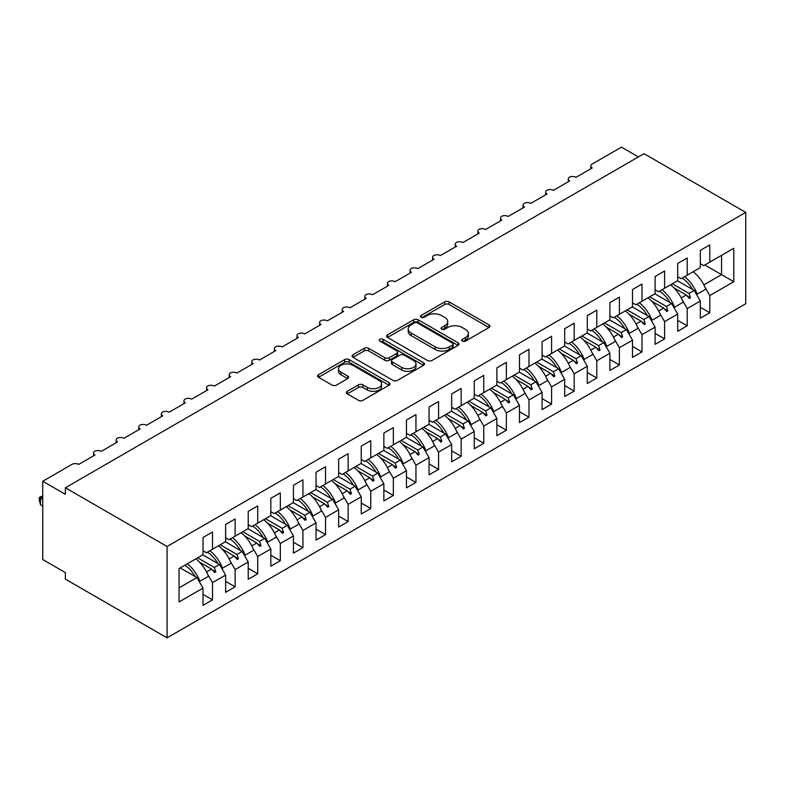 <?xml version="1.0" encoding="UTF-8"?>
<svg xmlns="http://www.w3.org/2000/svg" width="785" height="785" viewBox="0 0 785 785"><rect width="100%" height="100%" fill="white"/><g stroke="black" fill="none" stroke-linecap="round" stroke-linejoin="round"><path stroke-width="1.18" d="M462.355 341.122A2.198 1.266 0 0 0 465.456 341.122L489.035 327.512A3.14 1.815 0 0 0 489.958 326.226A3.14 1.815 0 0 0 489.035 324.941L449.099 301.891A3.14 1.815 0 0 0 444.663 301.891L421.084 315.501A2.198 1.266 0 0 0 420.446 316.394A2.198 1.266 0 0 0 421.084 317.287A2.198 1.266 0 0 0 424.194 317.287L427.246 315.531A10.038 5.799 0 0 1 441.445 315.531L444.771 317.454A10.038 5.799 0 0 1 447.715 321.556A10.038 5.799 0 0 1 444.771 325.647L441.719 327.414A2.198 1.266 0 0 0 441.072 328.307A2.198 1.266 0 0 0 441.719 329.209A2.198 1.266 0 0 0 444.83 329.209L447.872 327.443A10.038 5.799 0 0 1 462.08 327.443L465.407 329.366A10.038 5.799 0 0 1 468.351 333.468A10.038 5.799 0 0 1 465.407 337.56L462.355 339.326A2.198 1.266 0 0 0 461.708 340.219A2.198 1.266 0 0 0 462.355 341.122L462.355 339.326M347.255 391.303A3.14 1.815 0 0 0 346.332 392.578A3.14 1.815 0 0 0 347.255 393.864L358.46 400.33A3.14 1.815 0 0 0 362.896 400.33L389.075 385.219A3.14 1.815 0 0 0 389.998 383.934A3.14 1.815 0 0 0 389.075 382.658L349.139 359.599A3.14 1.815 0 0 0 344.703 359.599L318.524 374.71A3.14 1.815 0 0 0 317.601 375.995A3.14 1.815 0 0 0 318.524 377.271L332.055 385.092A3.14 1.815 0 0 0 336.49 385.092L347.696 378.615A3.14 1.815 0 0 0 348.618 377.34A3.14 1.815 0 0 0 347.696 376.054L340.984 372.178A8.39 4.847 0 0 1 338.531 368.754A8.39 4.847 0 0 1 343.712 364.279A8.39 4.847 0 0 1 352.858 365.329L379.145 380.509A8.39 4.847 0 0 1 381.608 383.934A8.39 4.847 0 0 1 376.427 388.408A8.39 4.847 0 0 1 367.282 387.358L362.896 384.836A3.14 1.815 0 0 0 358.46 384.836L347.255 391.303L347.255 393.864M745.75 212.401L167.077 546.497L167.077 637.852L745.75 303.756L745.75 212.401L644.034 153.674L65.361 487.77L65.361 494.295L42.753 481.244L71.916 464.406A4.798 2.767 180 0 1 78.696 464.406L94.965 455.015A4.798 2.767 0 0 1 93.562 453.053A4.798 2.767 0 0 1 94.749 451.228A4.798 2.767 180 0 1 101.294 451.355L117.573 441.965A4.798 2.767 0 0 1 116.17 440.002A4.798 2.767 0 0 1 117.357 438.177A4.798 2.767 180 0 1 123.902 438.305L140.181 428.914A4.798 2.767 0 0 1 138.768 426.952A4.798 2.767 0 0 1 139.956 425.127A4.798 2.767 180 0 1 146.51 425.254L162.78 415.864A4.798 2.767 0 0 1 161.376 413.901A4.798 2.767 0 0 1 162.564 412.076A4.798 2.767 180 0 1 169.109 412.203L185.388 402.813A4.798 2.767 0 0 1 183.984 400.85A4.798 2.767 0 0 1 185.172 399.025A4.798 2.767 180 0 1 191.717 399.153L207.996 389.762A4.798 2.767 0 0 1 206.583 387.8A4.798 2.767 0 0 1 207.77 385.975A4.798 2.767 180 0 1 214.325 386.102L230.594 376.712A4.798 2.767 0 0 1 229.191 374.749A4.798 2.767 0 0 1 230.378 372.924A4.798 2.767 180 0 1 236.923 373.052L253.202 363.661A4.798 2.767 0 0 1 251.799 361.699A4.798 2.767 0 0 1 252.986 359.873A4.798 2.767 180 0 1 259.531 360.001L275.8 350.61A4.798 2.767 0 0 1 274.397 348.648A4.798 2.767 0 0 1 275.584 346.823A4.798 2.767 180 0 1 282.129 346.95L298.408 337.56A4.798 2.767 0 0 1 297.005 335.597A4.798 2.767 0 0 1 298.192 333.772A4.798 2.767 180 0 1 304.737 333.9L321.016 324.509A4.798 2.767 0 0 1 319.613 322.547A4.798 2.767 0 0 1 320.79 320.722A4.798 2.767 180 0 1 327.345 320.849L343.614 311.459A4.798 2.767 0 0 1 342.211 309.496A4.798 2.767 0 0 1 343.398 307.671A4.798 2.767 180 0 1 349.943 307.798L366.222 298.408A4.798 2.767 0 0 1 364.819 296.445A4.798 2.767 0 0 1 366.006 294.62A4.798 2.767 180 0 1 372.551 294.748L388.83 285.357A4.798 2.767 0 0 1 387.417 283.395A4.798 2.767 0 0 1 388.604 281.57A4.798 2.767 180 0 1 395.159 281.697L411.428 272.307A4.798 2.767 0 0 1 410.025 270.344A4.798 2.767 0 0 1 411.212 268.519A4.798 2.767 180 0 1 417.757 268.647L434.036 259.256A4.798 2.767 0 0 1 432.633 257.294A4.798 2.767 0 0 1 433.82 255.468A4.798 2.767 180 0 1 440.365 255.596L456.644 246.205A4.798 2.767 0 0 1 455.231 244.243A4.798 2.767 0 0 1 456.419 242.418A4.798 2.767 180 0 1 462.973 242.545L479.242 233.155A4.798 2.767 0 0 1 477.839 231.192A4.798 2.767 0 0 1 479.027 229.367A4.798 2.767 180 0 1 485.572 229.495L501.85 220.104A4.798 2.767 0 0 1 500.447 218.142A4.798 2.767 0 0 1 501.635 216.317A4.798 2.767 180 0 1 508.18 216.444L524.449 207.054A4.798 2.767 0 0 1 523.045 205.091A4.798 2.767 0 0 1 524.233 203.276A4.798 2.767 180 0 1 530.778 203.393L547.057 194.003A4.798 2.767 0 0 1 545.654 192.04A4.798 2.767 0 0 1 546.841 190.225A4.798 2.767 180 0 1 553.386 190.343L569.665 180.952A4.798 2.767 0 0 1 568.261 178.99A4.798 2.767 0 0 1 569.439 177.174A4.798 2.767 180 0 1 575.994 177.292L592.263 167.902A4.798 2.767 0 0 1 590.86 165.939A4.798 2.767 0 0 1 592.263 163.987L621.426 147.148L638.382 156.941M167.077 546.497L65.361 487.77M427.462 360.492A3.14 1.815 0 0 0 431.897 360.492L458.087 345.38A3.14 1.815 0 0 0 458.999 344.095A3.14 1.815 0 0 0 458.087 342.819L418.15 319.76A3.14 1.815 0 0 0 413.705 319.76L387.525 334.871A3.14 1.815 0 0 0 386.603 336.157A3.14 1.815 0 0 0 387.525 337.432L427.462 360.492M380.745 341.593A2.198 1.266 0 0 1 382.982 341.907L423.537 365.319L397.396 380.411A3.14 1.815 0 0 1 392.961 380.411L353.024 357.352L353.024 354.791A3.14 1.815 0 0 0 352.102 356.076A3.14 1.815 0 0 0 353.024 357.352M353.024 354.791L364.23 348.324A3.14 1.815 0 0 1 368.665 348.324L384.866 357.675A3.14 1.815 0 0 0 389.301 357.675L396.729 353.387A3.14 1.815 0 0 0 397.652 352.102A3.14 1.815 0 0 0 396.729 350.826L379.871 341.082A2.198 1.266 0 0 1 379.224 340.19A2.198 1.266 0 0 1 380.588 339.022A2.198 1.266 0 0 1 382.982 339.297L423.576 362.739A3.14 1.815 0 0 1 424.499 364.014A3.14 1.815 0 0 1 423.576 365.3L423.576 362.739M203.021 550.805L206.406 552.758L212.509 549.235L212.509 532.014L203.021 537.49L203.021 554.72L179.058 568.556L179.058 601.958L203.021 588.132L196.917 577.554L180.187 567.898M203.021 594.392L212.509 599.877L212.509 582.647L225.619 575.081L219.515 564.503L202.795 554.848M207.613 574.169L212.509 582.647M225.619 537.754L229.014 539.707L235.117 536.184L235.117 518.963L225.619 524.439L225.619 541.67L212.509 549.235M225.619 581.342L235.117 586.827L235.117 569.596L248.227 562.031L242.123 551.453L225.393 541.797M230.221 561.118L235.117 569.596M248.227 524.704L251.622 526.657L257.725 523.134L257.725 505.913L248.227 511.388L248.227 528.619L235.117 536.184M248.227 568.291L257.725 573.776L257.725 556.545L270.835 548.98L264.731 538.402L248.001 528.747M252.829 548.067L257.725 556.545M270.835 511.653L274.22 513.606L280.323 510.083L280.323 492.862L270.835 498.338L270.835 515.568L257.725 523.134M270.835 555.24L280.323 560.726L280.323 543.495L293.433 535.929L287.33 525.351L270.609 515.696M275.427 535.017L280.323 543.495M293.433 498.603L296.828 500.555L302.932 497.033L302.932 479.812L293.433 485.287L293.433 502.518L280.323 510.083M293.433 542.19L302.932 547.675L302.932 530.444L316.041 522.879L309.938 512.301L293.207 502.645M298.035 521.966L302.932 530.444M316.041 485.552L319.426 487.505L325.53 483.982L325.53 466.761L316.041 472.236L316.041 489.467L302.932 497.033M316.041 529.139L325.53 534.624L325.53 517.393L338.649 509.828L332.546 499.25L315.815 489.595M320.633 508.915L325.53 517.393M338.649 472.501L342.034 474.454L348.138 470.931L348.138 453.71L338.649 459.186L338.649 476.416L325.53 483.982M338.649 516.088L348.138 521.574L348.138 504.343L361.247 496.777L355.144 486.2L338.413 476.544M343.241 495.865L348.138 504.343M361.247 459.451L364.642 461.403L370.746 457.881L370.746 440.66L361.247 446.135L361.247 463.366L348.138 470.931M361.247 503.038L370.746 508.523L370.746 491.292L383.855 483.727L377.752 473.149L361.022 463.493M365.849 482.814L370.746 491.292M383.855 446.4L387.24 448.353L393.344 444.83L393.344 427.609L383.855 433.084L383.855 450.315L370.746 457.881M383.855 489.987L393.344 495.472L393.344 478.242L406.453 470.676L400.35 460.098L383.629 450.443M388.447 469.764L393.344 478.242M406.453 433.349L409.849 435.302L415.952 431.779L415.952 414.558L406.453 420.034L406.453 437.265L393.344 444.83M406.453 476.937L415.952 482.422L415.952 465.191L429.061 457.626L422.958 447.048L406.228 437.392M411.055 456.713L415.952 465.191M429.061 420.299L432.457 422.251L438.56 418.729L438.56 401.508L429.061 406.983L429.061 424.214L415.952 431.779M429.061 463.886L438.56 469.371L438.56 452.14L451.669 444.575L445.566 433.997L428.836 424.342M433.663 443.662L438.56 452.14M451.669 407.248L455.055 409.201L461.158 405.678L461.158 388.457L451.669 393.933L451.669 411.163L438.56 418.729M451.669 450.835L461.158 456.32L461.158 439.09L474.268 431.524L468.164 420.946L451.444 411.291M456.262 430.612L461.158 439.09M474.268 394.198L477.663 396.15L483.766 392.628L483.766 375.407L474.268 380.882L474.268 398.113L461.158 405.678M474.268 437.785L483.766 443.27L483.766 426.039L496.876 418.474L490.772 407.896L474.042 398.24M478.87 417.561L483.766 426.039M496.876 381.147L500.271 383.1L506.364 379.577L506.364 362.356L496.876 367.831L496.876 385.062L483.766 392.628M496.876 424.734L506.364 430.219L506.364 412.988L519.484 405.423L513.38 394.845L496.65 385.19M501.468 404.51L506.364 412.988M519.484 368.096L522.869 370.049L528.972 366.526L528.972 349.305L519.484 354.781L519.484 372.012L506.364 379.577M519.484 411.683L528.972 417.169L528.972 399.938L542.082 392.372L535.978 381.795L519.258 372.139M524.076 391.46L528.972 399.938M542.082 355.046L545.477 356.998L551.58 353.476L551.58 336.255L542.082 341.73L542.082 358.961L528.972 366.526M542.082 398.633L551.58 404.118L551.58 386.887L564.69 379.322L558.586 368.744L541.856 359.088M546.684 378.409L551.58 386.887M564.69 341.995L568.075 343.948L574.178 340.425L574.178 323.204L564.69 328.679L564.69 345.91L551.58 353.476M564.69 385.582L574.178 391.067L574.178 373.837L587.298 366.271L581.194 355.693L564.464 346.038M569.282 365.359L574.178 373.837M587.298 328.944L590.683 330.897L596.786 327.374L596.786 310.153L587.298 315.629L587.298 332.86L574.178 340.425M587.298 372.532L596.786 378.017L596.786 360.786L609.896 353.221L603.793 342.643L587.062 332.987M591.89 352.308L596.786 360.786M609.896 315.894L613.291 317.846L619.394 314.324L619.394 297.103L609.896 302.578L609.896 319.809L596.786 327.374M609.896 359.481L619.394 364.966L619.394 347.735L632.504 340.17L626.401 329.592L609.67 319.937M614.498 339.257L619.394 347.735M632.504 302.843L635.889 304.796L641.993 301.273L641.993 284.052L632.504 289.528L632.504 306.758L619.394 314.324M632.504 346.43L641.993 351.915L641.993 334.685L655.102 327.119L648.999 316.541L632.278 306.886M637.096 326.207L641.993 334.685M655.102 289.793L658.497 291.745L664.601 288.223L664.601 271.002L655.102 276.477L655.102 293.708L641.993 301.273M655.102 333.38L664.601 338.865L664.601 321.634L677.71 314.069L671.607 303.491L654.876 293.835M659.704 313.156L664.601 321.634M677.71 276.742L681.105 278.695L687.209 275.172L687.209 257.951L677.71 263.426L677.71 280.657L664.601 288.223M677.71 320.329L687.209 325.814L687.209 308.584L700.318 301.018L700.318 318.239L709.807 312.764L709.807 295.533L733.769 281.697L721.562 274.652L721.562 255.341L733.769 248.295L733.769 281.697M682.312 300.105L687.209 308.584M700.318 263.691L703.703 265.644L709.807 262.121L709.807 244.9L700.318 250.376L700.318 267.607L687.209 275.172M700.318 307.278L709.807 312.764M704.91 287.055L709.807 295.533M42.753 481.244L42.753 559.548L65.361 572.599L65.361 579.124L167.077 637.852M212.509 599.877L203.021 605.353L203.021 588.132M235.117 586.827L225.619 592.302L225.619 575.081M257.725 573.776L248.227 579.252L248.227 562.031M280.323 560.726L270.835 566.201L270.835 548.98M302.932 547.675L293.433 553.15L293.433 535.929M325.53 534.624L316.041 540.1L316.041 522.879M348.138 521.574L338.649 527.049L338.649 509.828M370.746 508.523L361.247 513.998L361.247 496.777M393.344 495.472L383.855 500.948L383.855 483.727M415.952 482.422L406.453 487.897L406.453 470.676M438.56 469.371L429.061 474.846L429.061 457.626M461.158 456.32L451.669 461.796L451.669 444.575M483.766 443.27L474.268 448.745L474.268 431.524M506.364 430.219L496.876 435.695L496.876 418.474M528.972 417.169L519.484 422.644L519.484 405.423M551.58 404.118L542.082 409.593L542.082 392.372M574.178 391.067L564.69 396.543L564.69 379.322M596.786 378.017L587.298 383.492L587.298 366.271M619.394 364.966L609.896 370.441L609.896 353.221M641.993 351.915L632.504 357.391L632.504 340.17M664.601 338.865L655.102 344.34L655.102 327.119M687.209 325.814L677.71 331.29L677.71 314.069M709.807 262.121L733.769 248.295M214.354 548.175L215.787 547.341M197.624 557.831L214.354 567.486L219.515 564.503M206.553 571.99L211.577 569.096L214.658 572.53L215.787 571.882L214.354 567.486M199.518 562.129L211.577 569.096M236.952 535.125L238.395 534.291M220.232 544.78L236.952 554.436L242.123 551.453M229.161 558.94L234.185 556.045L237.266 559.479L238.395 558.832L236.952 554.436M222.116 549.078L234.185 556.045M259.56 522.074L261.003 521.24M242.83 531.73L259.56 541.385L264.731 538.402M251.769 545.889L256.783 542.994L259.864 546.429L261.003 545.781L259.56 541.385M244.724 536.027L256.783 542.994M282.168 509.023L283.601 508.189M265.438 518.679L282.168 528.334L287.33 525.351M274.367 532.838L279.391 529.944L282.472 533.378L283.601 532.73L282.168 528.334M267.332 522.977L279.391 529.944M304.766 495.973L306.209 495.139M288.046 505.628L304.766 515.284L309.938 512.301M296.975 519.788L301.989 516.893L305.08 520.327L306.209 519.68L304.766 515.284M289.93 509.926L301.989 516.893M327.374 482.922L328.807 482.088M310.644 492.578L327.374 502.233L332.546 499.25M319.583 506.737L324.597 503.842L327.679 507.277L328.807 506.629L327.374 502.233M312.538 496.876L324.597 503.842M349.982 469.872L351.415 469.037M333.252 479.527L349.982 489.183L355.144 486.2M342.182 493.686L347.205 490.792L350.287 494.226L351.415 493.579L349.982 489.183M335.146 483.825L347.205 490.792M372.581 456.821L374.023 455.987M355.85 466.476L372.581 476.132L377.752 473.149M364.789 480.636L369.804 477.741L372.895 481.176L374.023 480.528L372.581 476.132M357.744 470.774L369.804 477.741M395.189 443.77L396.621 442.936M378.458 453.426L395.189 463.081L400.35 460.098M387.397 467.585L392.412 464.691L395.493 468.125L396.621 467.477L395.189 463.081M380.352 457.724L392.412 464.691M417.787 430.72L419.229 429.886M401.066 440.375L417.787 450.031L422.958 447.048M409.996 454.535L415.02 451.64L418.101 455.074L419.229 454.427L417.787 450.031M402.96 444.673L415.02 451.64M440.395 417.669L441.837 416.835M423.664 427.325L440.395 436.98L445.566 433.997M432.604 441.484L437.618 438.589L440.699 442.024L441.837 441.376L440.395 436.98M425.558 431.622L437.618 438.589M463.003 404.618L464.435 403.784M446.272 414.274L463.003 423.929L468.164 420.946M455.202 428.433L460.226 425.539L463.307 428.973L464.435 428.325L463.003 423.929M448.166 418.572L460.226 425.539M485.601 391.568L487.043 390.734M468.88 401.223L485.601 410.879L490.772 407.896M477.81 415.383L482.834 412.488L485.915 415.922L487.043 415.275L485.601 410.879M470.764 405.521L482.834 412.488M508.209 378.517L509.651 377.683M491.479 388.173L508.209 397.828L513.38 394.845M500.418 402.332L505.432 399.437L508.513 402.872L509.651 402.224L508.209 397.828M493.373 392.471L505.432 399.437M530.817 365.467L532.25 364.632M514.087 375.122L530.817 384.778L535.978 381.795M523.016 389.281L528.04 386.387L531.121 389.821L532.25 389.174L530.817 384.778M515.981 379.42L528.04 386.387M553.415 352.416L554.858 351.582M536.695 362.071L553.415 371.727L558.586 368.744M545.624 376.231L550.638 373.336L553.729 376.771L554.858 376.123L553.415 371.727M538.579 366.369L550.638 373.336M576.023 339.365L577.456 338.531M559.293 349.021L576.023 358.676L581.194 355.693M568.232 363.18L573.246 360.286L576.327 363.72L577.456 363.072L576.023 358.676M561.187 353.319L573.246 360.286M598.631 326.315L600.064 325.481M581.901 335.97L598.631 345.626L603.793 342.643M590.83 350.13L595.854 347.235L598.935 350.669L600.064 350.022L598.631 345.626M583.795 340.268L595.854 347.235M621.229 313.264L622.672 312.43M604.499 322.92L621.229 332.575L626.401 329.592M613.438 337.079L618.452 334.184L621.543 337.619L622.672 336.971L621.229 332.575M606.393 327.217L618.452 334.184M643.837 300.213L645.27 299.379M627.107 309.869L643.837 319.524L648.999 316.541M636.046 324.028L641.06 321.134L644.142 324.568L645.27 323.92L643.837 319.524M629.001 314.167L641.06 321.134M666.436 287.163L667.878 286.329M649.715 296.818L666.436 306.484L671.607 303.491M658.644 310.978L663.668 308.083L666.75 311.517L667.878 310.87L666.436 306.484M651.599 301.116L663.668 308.083M689.044 274.112L690.486 273.288M672.313 283.768L689.044 293.433L694.215 290.44L677.484 280.785M681.252 297.927L686.267 295.032L689.348 298.467L690.486 297.819L689.044 293.433M674.207 288.066L686.267 295.032M694.215 290.44L700.318 301.018M703.851 284.876L721.562 274.652L704.832 264.996M179.058 587.867L196.917 577.554M686.924 295.768L690.486 297.819M664.326 308.819L667.878 310.87M641.718 321.87L645.27 323.92M619.12 334.92L622.672 336.971M596.512 347.971L600.064 350.022M573.904 361.022L577.456 363.072M551.306 374.072L554.858 376.123M528.697 387.123L532.25 389.174M506.089 400.173L509.651 402.224M483.491 413.224L487.043 415.275M460.883 426.275L464.435 428.325M438.275 439.325L441.837 441.376M415.677 452.376L419.229 454.427M393.069 465.426L396.621 467.477M370.471 478.477L374.023 480.528M347.863 491.528L351.415 493.579M325.255 504.578L328.807 506.629M302.657 517.629L306.209 519.68M280.049 530.68L283.601 532.73M257.441 543.73L261.003 545.781M234.843 556.781L238.395 558.832M212.235 569.832L215.787 571.882M463.228 341.426L465.407 340.17A10.038 5.799 0 0 0 468.351 336.078L468.351 333.468M447.715 321.556L447.715 324.166A10.038 5.799 0 0 1 444.771 328.258L442.593 329.514M488.996 327.531L449.099 304.501A3.14 1.815 0 0 0 444.663 304.501L421.967 317.601M458.038 345.4L418.15 322.37A3.14 1.815 0 0 0 413.705 322.37L387.564 337.462L387.525 334.871M452.533 344.998A2.198 1.266 0 0 0 453.18 344.095A2.198 1.266 0 0 0 452.533 343.202L417.483 322.959A2.198 1.266 0 0 0 414.372 322.959L411.154 324.813A10.038 5.799 0 0 0 408.22 328.915A10.038 5.799 0 0 0 411.154 333.017L435.116 346.852A10.038 5.799 0 0 0 449.314 346.852L452.533 344.998L452.533 347.608A2.198 1.266 0 0 0 453.18 346.705L453.18 344.095M408.22 328.915L408.22 331.525A10.038 5.799 0 0 0 411.154 335.627L411.154 333.017M452.533 347.608L449.314 349.462A10.038 5.799 0 0 1 435.116 349.462L411.154 335.627M353.064 357.381L364.23 350.934L364.23 348.324M397.652 352.102L397.652 354.712A3.14 1.815 0 0 1 396.729 355.998L389.301 360.286A3.14 1.815 0 0 1 384.866 360.286L368.665 350.934A3.14 1.815 0 0 0 364.23 350.934M401.675 367.38A8.39 4.847 0 0 0 410.82 368.43A8.39 4.847 0 0 0 416.001 363.955A8.39 4.847 0 0 0 413.538 360.521L404.275 355.173A3.14 1.815 0 0 0 399.84 355.173L392.412 359.471A3.14 1.815 0 0 0 391.489 360.747A3.14 1.815 0 0 0 392.412 362.032L401.675 367.38L401.675 369.99A8.39 4.847 0 0 0 410.82 371.04A8.39 4.847 0 0 0 416.001 366.566L416.001 363.955M391.489 360.747L391.489 363.357A3.14 1.815 0 0 0 392.412 364.642L392.412 362.032M401.675 369.99L392.412 364.642M381.608 383.934L381.608 386.544A8.39 4.847 0 0 1 376.427 391.018A8.39 4.847 0 0 1 367.282 389.968L362.896 387.447A3.14 1.815 0 0 0 358.46 387.447L347.294 393.884M338.531 368.754L338.531 371.364A8.39 4.847 0 0 0 340.984 374.788L340.984 372.178M347.657 378.645L340.984 374.788M389.036 385.239L349.139 362.209A3.14 1.815 0 0 0 344.703 362.209L318.563 377.3M684.579 276.693A25.571 14.768 60 0 1 697.217 294.139L696.383 294.208M693.165 271.738A25.571 14.768 60 0 1 705.803 289.174L697.217 294.139M682.106 278.116A21.735 12.55 60 0 1 692.556 289.488M661.971 289.743A25.571 14.768 60 0 1 674.609 307.19L673.785 307.259M670.557 284.788A25.571 14.768 60 0 1 683.195 302.225L674.609 307.19M659.508 291.166A21.735 12.55 60 0 1 669.948 302.539M639.363 302.794A25.571 14.768 60 0 1 652.001 320.241L651.177 320.309M647.959 297.839A25.571 14.768 60 0 1 660.597 315.276L652.001 320.241M636.9 304.217A21.735 12.55 60 0 1 647.34 315.59M616.765 315.845A25.571 14.768 60 0 1 629.403 333.291L628.569 333.36M625.351 310.889A25.571 14.768 60 0 1 637.989 328.326L629.403 333.291M614.292 317.268A21.735 12.55 60 0 1 624.742 328.64M594.157 328.895A25.571 14.768 60 0 1 606.795 346.342L605.971 346.411M602.752 323.94A25.571 14.768 60 0 1 615.391 341.377L606.795 346.342M591.694 330.318A21.735 12.55 60 0 1 602.134 341.691M571.558 341.946A25.571 14.768 60 0 1 584.197 359.393L583.363 359.461M580.144 336.991A25.571 14.768 60 0 1 592.783 354.427L584.197 359.393M569.086 343.369A21.735 12.55 60 0 1 579.526 354.741M548.951 354.997A25.571 14.768 60 0 1 561.589 372.443L560.755 372.512M557.536 350.041A25.571 14.768 60 0 1 570.175 367.478L561.589 372.443M546.478 356.419A21.735 12.55 60 0 1 556.928 367.792M526.342 368.047A25.571 14.768 60 0 1 538.981 385.494L538.157 385.563M534.938 363.092A25.571 14.768 60 0 1 547.577 380.529L538.981 385.494M523.88 369.47A21.735 12.55 60 0 1 534.32 380.843M503.744 381.098A25.571 14.768 60 0 1 516.383 398.545L515.549 398.613M512.33 376.143A25.571 14.768 60 0 1 524.969 393.579L516.383 398.545M501.272 382.521A21.735 12.55 60 0 1 511.722 393.893M481.136 394.149A25.571 14.768 60 0 1 493.775 411.595L492.951 411.664M489.722 389.193A25.571 14.768 60 0 1 502.361 406.63L493.775 411.595M478.673 395.571A21.735 12.55 60 0 1 489.114 406.944M458.528 407.199A25.571 14.768 60 0 1 471.167 424.646L470.343 424.714M467.124 402.244A25.571 14.768 60 0 1 479.763 419.681L471.167 424.646M456.065 408.622A21.735 12.55 60 0 1 466.506 419.995M435.93 420.25A25.571 14.768 60 0 1 448.569 437.696L447.735 437.765M444.516 415.285A25.571 14.768 60 0 1 457.155 432.731L448.569 437.696M433.457 421.673A21.735 12.55 60 0 1 443.908 433.045M413.322 433.3A25.571 14.768 60 0 1 425.961 450.747L425.136 450.816M421.918 428.335A25.571 14.768 60 0 1 434.547 445.782L425.961 450.747M410.859 434.723A21.735 12.55 60 0 1 421.3 446.096M390.714 446.351A25.571 14.768 60 0 1 403.353 463.798L402.528 463.866M399.31 441.386A25.571 14.768 60 0 1 411.948 458.832L403.353 463.798M388.251 447.774A21.735 12.55 60 0 1 398.692 459.147M368.116 459.402A25.571 14.768 60 0 1 380.754 476.848L379.92 476.917M376.702 454.436A25.571 14.768 60 0 1 389.34 471.883L380.754 476.848M365.643 460.824A21.735 12.55 60 0 1 376.093 472.197M345.508 472.452A25.571 14.768 60 0 1 358.146 489.899L357.322 489.968M354.104 467.487A25.571 14.768 60 0 1 366.742 484.934L358.146 489.899M343.045 473.875A21.735 12.55 60 0 1 353.486 485.248M322.91 485.503A25.571 14.768 60 0 1 335.548 502.94L334.714 503.018M331.496 480.538A25.571 14.768 60 0 1 344.134 497.984L335.548 502.94M320.437 486.926A21.735 12.55 60 0 1 330.877 498.298M300.302 498.553A25.571 14.768 60 0 1 312.94 515.99L312.106 516.069M308.888 493.588A25.571 14.768 60 0 1 321.526 511.035L312.94 515.99M297.829 499.976A21.735 12.55 60 0 1 308.279 511.349M277.694 511.604A25.571 14.768 60 0 1 290.332 529.041L289.508 529.119M286.289 506.639A25.571 14.768 60 0 1 298.928 524.086L290.332 529.041M275.231 513.027A21.735 12.55 60 0 1 285.671 524.4M255.096 524.655A25.571 14.768 60 0 1 267.734 542.092L266.9 542.17M263.682 519.69A25.571 14.768 60 0 1 276.32 537.136L267.734 542.092M252.623 526.078A21.735 12.55 60 0 1 263.073 537.45M232.488 537.705A25.571 14.768 60 0 1 245.126 555.142L244.302 555.221M241.073 532.74A25.571 14.768 60 0 1 253.712 550.187L245.126 555.142M230.025 539.128A21.735 12.55 60 0 1 240.465 550.501M209.88 550.756A25.571 14.768 60 0 1 222.518 568.193L221.694 568.271M218.475 545.791A25.571 14.768 60 0 1 231.114 563.237L222.518 568.193M207.417 552.179A21.735 12.55 60 0 1 217.857 563.552M42.753 496.905L40.496 498.21L42.753 499.515M40.496 504.735L39.25 500.104L39.25 497.494L40.496 498.21L40.496 504.735L42.753 506.04M39.25 497.494L42.753 495.855M187.281 563.807A25.571 14.768 60 0 1 199.92 581.243L199.086 581.322M195.867 558.841A25.571 14.768 60 0 1 208.506 576.288L199.92 581.243M184.809 565.229A21.735 12.55 60 0 1 195.259 576.602M465.407 340.17L465.407 337.56M441.719 329.209L441.719 327.414M444.771 328.258L444.771 325.647M421.084 317.287L421.084 315.501M444.663 304.501L444.663 301.891M449.099 304.501L449.099 301.891M489.035 327.512L489.035 324.941M413.705 322.37L413.705 319.76M418.15 322.37L418.15 319.76M458.087 345.38L458.087 342.819M435.116 349.462L435.116 346.852M449.314 349.462L449.314 346.852M368.665 350.934L368.665 348.324M384.866 360.286L384.866 357.675M389.301 360.286L389.301 357.675M396.729 355.998L396.729 353.387M382.982 341.907L382.982 339.297M358.46 387.447L358.46 384.836M362.896 387.447L362.896 384.836M367.282 389.968L367.282 387.358M347.696 378.615L347.696 376.054M318.524 377.271L318.524 374.71M344.703 362.209L344.703 359.599M349.139 362.209L349.139 359.599M389.075 385.219L389.075 382.658M590.86 168.706L590.86 165.939M568.261 181.757L568.261 178.99M545.654 194.808L545.654 192.04M523.045 207.858L523.045 205.091M500.447 220.909L500.447 218.142M477.839 233.959L477.839 231.192M455.231 247.01L455.231 244.243M432.633 260.061L432.633 257.294M410.025 273.111L410.025 270.344M387.417 286.162L387.417 283.395M364.819 299.213L364.819 296.445M342.211 312.263L342.211 309.496M319.613 325.314L319.613 322.547M297.005 338.364L297.005 335.597M274.397 351.415L274.397 348.648M251.799 364.466L251.799 361.699M229.191 377.516L229.191 374.749M206.583 390.567L206.583 387.8M183.984 403.618L183.984 400.85M161.376 416.668L161.376 413.901M138.768 429.719L138.768 426.952M116.17 442.769L116.17 440.002M93.562 455.82L93.562 453.053"/></g></svg>

